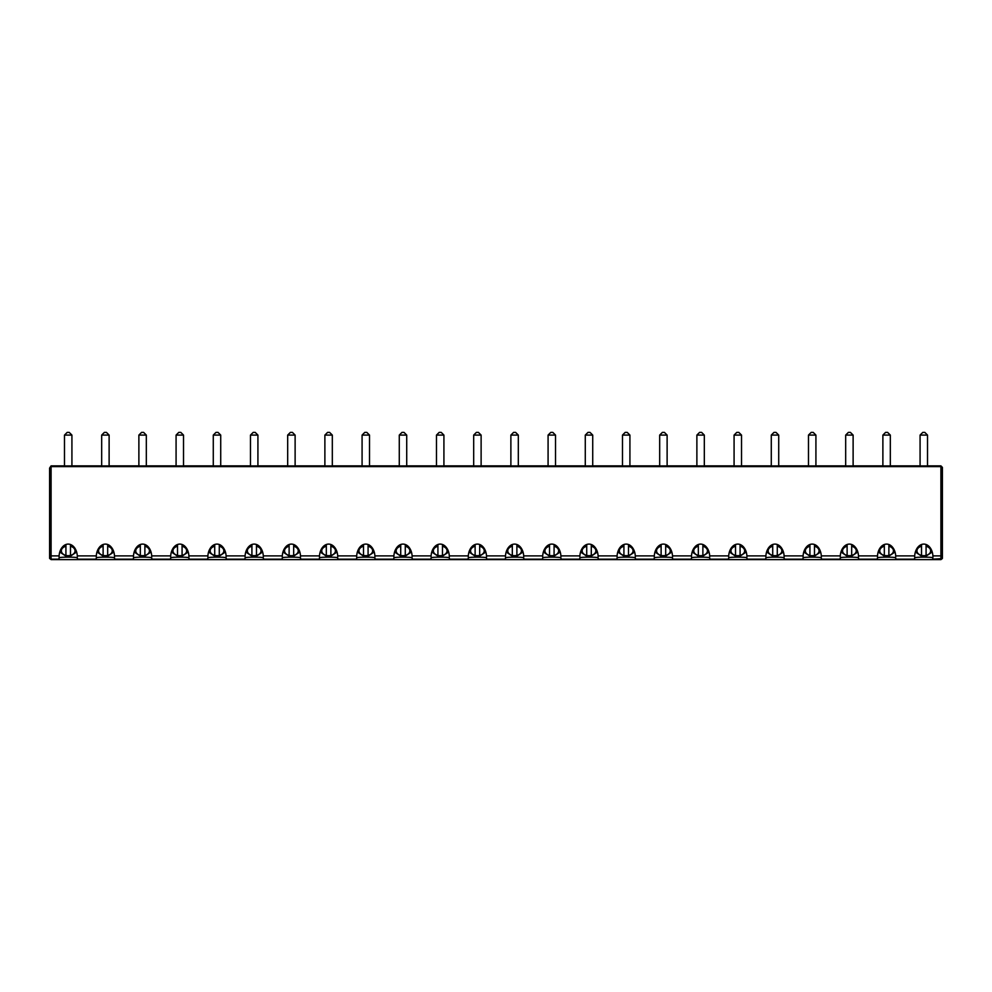<?xml version="1.0" encoding="UTF-8"?>
<svg xmlns="http://www.w3.org/2000/svg" width="992" height="992" viewBox="0 0 992 992"><rect width="100%" height="100%" fill="white"/><g stroke="black" fill="none" stroke-linecap="round" stroke-linejoin="round"><path stroke-width="1.49" d="M942.4 510.632L942.4 558.124L942.4 467.381L940.912 465.868L927.52 465.868M49.6 558.211L49.6 555.272L49.6 558.124L51.088 559.612L940.912 559.612L942.35 558.508M49.674 558.57L51.088 559.178L51.088 555.892L49.6 555.272L49.6 468.075L51.088 466.612L940.912 466.612L942.4 468.075M942.4 555.272L940.912 555.892L940.912 559.612L932.877 559.178L942.326 558.57M913.31 559.612L934.29 559.612M895.702 555.892A9.126 6.46 0 0 1 895.726 556.45A9.126 6.46 0 0 1 895.503 557.888L896.483 559.612L913.917 559.612L914.897 557.888A9.126 6.46 0 0 1 914.674 556.45A9.126 6.46 0 0 1 914.698 555.892L895.702 555.892A12.908 9.126 -90 0 0 886.6 544.1A12.908 9.126 -90 0 0 877.498 555.892L858.502 555.892A12.908 9.126 -90 0 0 849.4 544.1A12.908 9.126 -90 0 0 840.298 555.892L821.302 555.892A12.908 9.126 -90 0 0 812.2 544.1A12.908 9.126 -90 0 0 803.098 555.892L784.102 555.892A12.908 9.126 -90 0 0 775 544.1A12.908 9.126 -90 0 0 765.898 555.892L746.902 555.892A12.908 9.126 -90 0 0 737.8 544.1A12.908 9.126 -90 0 0 728.698 555.892L709.702 555.892A12.908 9.126 -90 0 0 700.6 544.1A12.908 9.126 -90 0 0 691.498 555.892L672.502 555.892A12.908 9.126 -90 0 0 663.4 544.1A12.908 9.126 -90 0 0 654.298 555.892L635.302 555.892A12.908 9.126 -90 0 0 626.2 544.1A12.908 9.126 -90 0 0 617.098 555.892L598.102 555.892A12.908 9.126 -90 0 0 589 544.1A12.908 9.126 -90 0 0 579.898 555.892L560.902 555.892A12.908 9.126 -90 0 0 551.8 544.1A12.908 9.126 -90 0 0 542.698 555.892L523.702 555.892A12.908 9.126 -90 0 0 514.6 544.1A12.908 9.126 -90 0 0 505.498 555.892L486.502 555.892A12.908 9.126 -90 0 0 477.4 544.1A12.908 9.126 -90 0 0 468.298 555.892L449.302 555.892A12.908 9.126 -90 0 0 440.2 544.1A12.908 9.126 -90 0 0 431.098 555.892L412.102 555.892A12.908 9.126 -90 0 0 403 544.1A12.908 9.126 -90 0 0 393.898 555.892L374.902 555.892A12.908 9.126 -90 0 0 365.8 544.1A12.908 9.126 -90 0 0 356.698 555.892L337.702 555.892A12.908 9.126 -90 0 0 328.6 544.1A12.908 9.126 -90 0 0 319.498 555.892L300.502 555.892A12.908 9.126 -90 0 0 291.4 544.1A12.908 9.126 -90 0 0 282.298 555.892L263.302 555.892A12.908 9.126 -90 0 0 254.2 544.1A12.908 9.126 -90 0 0 245.098 555.892L226.102 555.892A12.908 9.126 -90 0 0 217 544.1A12.908 9.126 -90 0 0 207.898 555.892L188.902 555.892A12.908 9.126 -90 0 0 179.8 544.1A12.908 9.126 -90 0 0 170.698 555.892L151.702 555.892A12.908 9.126 -90 0 0 142.6 544.1A12.908 9.126 -90 0 0 133.498 555.892L114.502 555.892A12.908 9.126 -90 0 0 105.4 544.1A12.908 9.126 -90 0 0 96.298 555.892L77.302 555.892A12.908 9.126 -90 0 0 68.2 544.1A12.908 9.126 -90 0 0 59.098 555.892L51.088 555.892L51.088 465.868L64.48 465.868M876.11 559.612L897.09 559.612M858.502 555.892A9.126 6.46 0 0 1 858.526 556.45A9.126 6.46 0 0 1 858.303 557.888L859.283 559.612L876.717 559.612L877.697 557.888A9.126 6.46 0 0 1 877.474 556.45A9.126 6.46 0 0 1 877.498 555.892M838.91 559.612L859.89 559.612M821.302 555.892A9.126 6.46 0 0 1 821.326 556.45A9.126 6.46 0 0 1 821.103 557.888L822.083 559.612L839.517 559.612L840.497 557.888A9.126 6.46 0 0 1 840.274 556.45A9.126 6.46 0 0 1 840.298 555.892M801.71 559.612L822.69 559.612M784.102 555.892A9.126 6.46 0 0 1 784.126 556.45A9.126 6.46 0 0 1 783.903 557.888L784.883 559.612L802.317 559.612L803.297 557.888A9.126 6.46 0 0 1 803.074 556.45A9.126 6.46 0 0 1 803.098 555.892M764.51 559.612L785.49 559.612M727.31 559.612L748.29 559.612M709.702 555.892A9.126 6.46 0 0 1 709.726 556.45A9.126 6.46 0 0 1 709.503 557.888L710.483 559.612L727.917 559.612L728.897 557.888A9.126 6.46 0 0 1 728.674 556.45A9.126 6.46 0 0 1 728.698 555.892M690.11 559.612L711.09 559.612M672.502 555.892A9.126 6.46 0 0 1 672.526 556.45A9.126 6.46 0 0 1 672.303 557.888L673.283 559.612L690.717 559.612L691.697 557.888A9.126 6.46 0 0 1 691.474 556.45A9.126 6.46 0 0 1 691.498 555.892M652.91 559.612L673.89 559.612M635.302 555.892A9.126 6.46 0 0 1 635.326 556.45A9.126 6.46 0 0 1 635.103 557.888L636.083 559.612L653.517 559.612L654.497 557.888A9.126 6.46 0 0 1 654.274 556.45A9.126 6.46 0 0 1 654.298 555.892M615.71 559.612L636.69 559.612M598.102 555.892A9.126 6.46 0 0 1 598.126 556.45A9.126 6.46 0 0 1 597.903 557.888L598.883 559.612L616.317 559.612L617.297 557.888A9.126 6.46 0 0 1 617.074 556.45A9.126 6.46 0 0 1 617.098 555.892M578.51 559.612L599.49 559.612M560.902 555.892A9.126 6.46 0 0 1 560.926 556.45A9.126 6.46 0 0 1 560.703 557.888L561.683 559.612L579.117 559.612L580.097 557.888A9.126 6.46 0 0 1 579.874 556.45A9.126 6.46 0 0 1 579.898 555.892M541.31 559.612L562.29 559.612M523.702 555.892A9.126 6.46 0 0 1 523.726 556.45A9.126 6.46 0 0 1 523.503 557.888L524.483 559.612L541.917 559.612L542.897 557.888A9.126 6.46 0 0 1 542.674 556.45A9.126 6.46 0 0 1 542.698 555.892M504.11 559.612L525.09 559.612M486.502 555.892A9.126 6.46 0 0 1 486.526 556.45A9.126 6.46 0 0 1 486.303 557.888L487.283 559.612L504.717 559.612L505.697 557.888A9.126 6.46 0 0 1 505.474 556.45A9.126 6.46 0 0 1 505.498 555.892M466.91 559.612L487.89 559.612M449.302 555.892A9.126 6.46 0 0 1 449.326 556.45A9.126 6.46 0 0 1 449.103 557.888L450.083 559.612L467.517 559.612L468.497 557.888A9.126 6.46 0 0 1 468.274 556.45A9.126 6.46 0 0 1 468.298 555.892M429.71 559.612L450.69 559.612M412.102 555.892A9.126 6.46 0 0 1 412.126 556.45A9.126 6.46 0 0 1 411.903 557.888L412.883 559.612L430.317 559.612L431.297 557.888A9.126 6.46 0 0 1 431.074 556.45A9.126 6.46 0 0 1 431.098 555.892M392.51 559.612L413.49 559.612M374.902 555.892A9.126 6.46 0 0 1 374.926 556.45A9.126 6.46 0 0 1 374.703 557.888L375.683 559.612L393.117 559.612L394.097 557.888A9.126 6.46 0 0 1 393.874 556.45A9.126 6.46 0 0 1 393.898 555.892M355.31 559.612L376.29 559.612M318.11 559.612L339.09 559.612M300.502 555.892A9.126 6.46 0 0 1 300.526 556.45A9.126 6.46 0 0 1 300.303 557.888L301.283 559.612L318.717 559.612L319.697 557.888A9.126 6.46 0 0 1 319.474 556.45A9.126 6.46 0 0 1 319.498 555.892M280.91 559.612L301.89 559.612M263.302 555.892A9.126 6.46 0 0 1 263.326 556.45A9.126 6.46 0 0 1 263.103 557.888L264.083 559.612L281.517 559.612L282.497 557.888A9.126 6.46 0 0 1 282.274 556.45A9.126 6.46 0 0 1 282.298 555.892M243.71 559.612L264.69 559.612M226.102 555.892A9.126 6.46 0 0 1 226.126 556.45A9.126 6.46 0 0 1 225.903 557.888L226.883 559.612L244.317 559.612L245.297 557.888A9.126 6.46 0 0 1 245.074 556.45A9.126 6.46 0 0 1 245.098 555.892M206.51 559.612L227.49 559.612M188.902 555.892A9.126 6.46 0 0 1 188.926 556.45A9.126 6.46 0 0 1 188.703 557.888L189.683 559.612L207.117 559.612L208.097 557.888A9.126 6.46 0 0 1 207.874 556.45A9.126 6.46 0 0 1 207.898 555.892M169.31 559.612L190.29 559.612M151.702 555.892A9.126 6.46 0 0 1 151.726 556.45A9.126 6.46 0 0 1 151.503 557.888L152.483 559.612L169.917 559.612L170.897 557.888A9.126 6.46 0 0 1 170.674 556.45A9.126 6.46 0 0 1 170.698 555.892M132.11 559.612L153.09 559.612M114.502 555.892A9.126 6.46 0 0 1 114.526 556.45A9.126 6.46 0 0 1 114.303 557.888L115.283 559.612L132.717 559.612L133.697 557.888A9.126 6.46 0 0 1 133.474 556.45A9.126 6.46 0 0 1 133.498 555.892M94.91 559.612L115.89 559.612M77.302 555.892A9.126 6.46 0 0 1 77.326 556.45A9.126 6.46 0 0 1 77.103 557.888L78.083 559.612L95.517 559.612L96.497 557.888A9.126 6.46 0 0 1 96.274 556.45A9.126 6.46 0 0 1 96.298 555.892M57.71 559.612L78.69 559.612M59.123 559.178L51.088 559.178L58.317 559.612L59.297 557.888A9.126 6.46 0 0 1 59.074 556.45A9.126 6.46 0 0 1 59.098 555.892M49.6 468.075L51.088 465.868M932.877 559.178L932.703 557.888A9.126 6.46 0 0 0 932.926 556.45A9.126 6.46 0 0 0 932.902 555.892L940.912 555.892L940.912 465.868M932.902 555.892A12.908 9.126 -90 0 0 923.8 544.1A12.908 9.126 -90 0 0 914.698 555.892M920.08 465.918L927.52 465.918L927.52 435.091L924.817 432.388L922.783 432.388L924.817 432.388L927.52 435.091L920.08 435.091L922.783 432.388L920.08 435.091L920.08 465.918M890.32 465.868L920.08 465.868M882.88 465.918L890.32 465.918L890.32 435.091L887.617 432.388L885.583 432.388L887.617 432.388L890.32 435.091L882.88 435.091L885.583 432.388L882.88 435.091L882.88 465.918M853.12 465.868L882.88 465.868M845.68 465.918L853.12 465.918L853.12 435.091L850.417 432.388L848.383 432.388L850.417 432.388L853.12 435.091L845.68 435.091L848.383 432.388L845.68 435.091L845.68 465.918M815.92 465.868L845.68 465.868M808.48 465.918L815.92 465.918L815.92 435.091L813.217 432.388L811.183 432.388L813.217 432.388L815.92 435.091L808.48 435.091L811.183 432.388L808.48 435.091L808.48 465.918M778.72 465.868L808.48 465.868M771.28 465.918L778.72 465.918L778.72 435.091L776.017 432.388L773.983 432.388L776.017 432.388L778.72 435.091L771.28 435.091L773.983 432.388L771.28 435.091L771.28 465.918M741.52 465.868L771.28 465.868M734.08 465.918L741.52 465.918L741.52 435.091L738.817 432.388L736.783 432.388L738.817 432.388L741.52 435.091L734.08 435.091L736.783 432.388L734.08 435.091L734.08 465.918M704.32 465.868L734.08 465.868M696.88 465.918L704.32 465.918L704.32 435.091L701.617 432.388L699.583 432.388L701.617 432.388L704.32 435.091L696.88 435.091L699.583 432.388L696.88 435.091L696.88 465.918M667.12 465.868L696.88 465.868M659.68 465.918L667.12 465.918L667.12 435.091L664.417 432.388L662.383 432.388L664.417 432.388L667.12 435.091L659.68 435.091L662.383 432.388L659.68 435.091L659.68 465.918M629.92 465.868L659.68 465.868M622.48 465.918L629.92 465.918L629.92 435.091L627.217 432.388L625.183 432.388L627.217 432.388L629.92 435.091L622.48 435.091L625.183 432.388L622.48 435.091L622.48 465.918M592.72 465.868L622.48 465.868M585.28 465.918L592.72 465.918L592.72 435.091L590.017 432.388L587.983 432.388L590.017 432.388L592.72 435.091L585.28 435.091L587.983 432.388L585.28 435.091L585.28 465.918M555.52 465.868L585.28 465.868M548.08 465.918L555.52 465.918L555.52 435.091L552.817 432.388L550.783 432.388L552.817 432.388L555.52 435.091L548.08 435.091L550.783 432.388L548.08 435.091L548.08 465.918M518.32 465.868L548.08 465.868M510.88 465.918L518.32 465.918L518.32 435.091L515.617 432.388L513.583 432.388L515.617 432.388L518.32 435.091L510.88 435.091L513.583 432.388L510.88 435.091L510.88 465.918M481.12 465.868L510.88 465.868M473.68 465.918L481.12 465.918L481.12 435.091L478.417 432.388L476.383 432.388L478.417 432.388L481.12 435.091L473.68 435.091L476.383 432.388L473.68 435.091L473.68 465.918M443.92 465.868L473.68 465.868M436.48 465.918L443.92 465.918L443.92 435.091L441.217 432.388L439.183 432.388L441.217 432.388L443.92 435.091L436.48 435.091L439.183 432.388L436.48 435.091L436.48 465.918M406.72 465.868L436.48 465.868M399.28 465.918L406.72 465.918L406.72 435.091L404.017 432.388L401.983 432.388L404.017 432.388L406.72 435.091L399.28 435.091L401.983 432.388L399.28 435.091L399.28 465.918M369.52 465.868L399.28 465.868M362.08 465.918L369.52 465.918L369.52 435.091L366.817 432.388L364.783 432.388L366.817 432.388L369.52 435.091L362.08 435.091L364.783 432.388L362.08 435.091L362.08 465.918M332.32 465.868L362.08 465.868M324.88 465.918L332.32 465.918L332.32 435.091L329.617 432.388L327.583 432.388L329.617 432.388L332.32 435.091L324.88 435.091L327.583 432.388L324.88 435.091L324.88 465.918M295.12 465.868L324.88 465.868M287.68 465.918L295.12 465.918L295.12 435.091L292.417 432.388L290.383 432.388L292.417 432.388L295.12 435.091L287.68 435.091L290.383 432.388L287.68 435.091L287.68 465.918M257.92 465.868L287.68 465.868M250.48 465.918L257.92 465.918L257.92 435.091L255.217 432.388L253.183 432.388L255.217 432.388L257.92 435.091L250.48 435.091L253.183 432.388L250.48 435.091L250.48 465.918M220.72 465.868L250.48 465.868M213.28 465.918L220.72 465.918L220.72 435.091L218.017 432.388L215.983 432.388L218.017 432.388L220.72 435.091L213.28 435.091L215.983 432.388L213.28 435.091L213.28 465.918M183.52 465.868L213.28 465.868M176.08 465.918L183.52 465.918L183.52 435.091L180.817 432.388L178.783 432.388L180.817 432.388L183.52 435.091L176.08 435.091L178.783 432.388L176.08 435.091L176.08 465.918M146.32 465.868L176.08 465.868M138.88 465.918L146.32 465.918L146.32 435.091L143.617 432.388L141.583 432.388L143.617 432.388L146.32 435.091L138.88 435.091L141.583 432.388L138.88 435.091L138.88 465.918M109.12 465.868L138.88 465.868M101.68 465.918L109.12 465.918L109.12 435.091L106.417 432.388L104.383 432.388L106.417 432.388L109.12 435.091L101.68 435.091L104.383 432.388L101.68 435.091L101.68 465.918M71.92 465.868L101.68 465.868M64.48 465.918L71.92 465.918L71.92 435.091L69.217 432.388L67.183 432.388L69.217 432.388L71.92 435.091L64.48 435.091L67.183 432.388L64.48 435.091L64.48 465.918M914.748 557.963C913.954 556.859 933.646 556.859 932.852 557.963M59.148 557.963C58.354 556.859 78.046 556.859 77.252 557.963M877.548 557.963C876.754 556.859 896.446 556.859 895.652 557.963M96.348 557.963C95.554 556.859 115.246 556.859 114.452 557.963M840.348 557.963C839.554 556.859 859.246 556.859 858.452 557.963M133.548 557.963C132.754 556.859 152.446 556.859 151.652 557.963M803.148 557.963C802.354 556.859 822.046 556.859 821.252 557.963M170.748 557.963C169.954 556.859 189.646 556.859 188.852 557.963M765.948 557.963C765.154 556.859 784.846 556.859 784.052 557.963M765.117 559.612L766.097 557.888A9.126 6.46 0 0 1 765.874 556.45A9.126 6.46 0 0 1 765.898 555.892M747.683 559.612L746.703 557.888A9.126 6.46 0 0 0 746.926 556.45A9.126 6.46 0 0 0 746.902 555.892M207.948 557.963C207.154 556.859 226.846 556.859 226.052 557.963M728.748 557.963C727.954 556.859 747.646 556.859 746.852 557.963M245.148 557.963C244.354 556.859 264.046 556.859 263.252 557.963M691.548 557.963C690.754 556.859 710.446 556.859 709.652 557.963M282.348 557.963C281.554 556.859 301.246 556.859 300.452 557.963M654.348 557.963C653.554 556.859 673.246 556.859 672.452 557.963M338.483 559.612L337.503 557.888A9.126 6.46 0 0 0 337.726 556.45A9.126 6.46 0 0 0 337.702 555.892M319.548 557.963C318.754 556.859 338.446 556.859 337.652 557.963M617.148 557.963C616.354 556.859 636.046 556.859 635.252 557.963M355.917 559.612L356.897 557.888A9.126 6.46 0 0 1 356.674 556.45A9.126 6.46 0 0 1 356.698 555.892M356.748 557.963C355.954 556.859 375.646 556.859 374.852 557.963M579.948 557.963C579.154 556.859 598.846 556.859 598.052 557.963M393.948 557.963C393.154 556.859 412.846 556.859 412.052 557.963M542.748 557.963C541.954 556.859 561.646 556.859 560.852 557.963M431.148 557.963C430.354 556.859 450.046 556.859 449.252 557.963M505.548 557.963C504.754 556.859 524.446 556.859 523.652 557.963M468.348 557.963C467.554 556.859 487.246 556.859 486.452 557.963M921.518 544.509L921.518 546.27A6.845 4.848 180 0 0 916.955 550.833A6.845 4.848 180 0 0 921.518 555.408L921.518 555.47A9.126 6.46 180 0 0 926.082 555.47L926.082 555.408A6.845 4.848 180 0 0 930.645 550.833A6.845 4.848 180 0 0 926.082 546.27L926.082 555.408M65.918 544.509L65.918 546.27A6.845 4.848 180 0 0 61.355 550.833A6.845 4.848 180 0 0 65.918 555.408L65.918 555.47A9.126 6.46 180 0 0 70.482 555.47L70.482 555.408A6.845 4.848 180 0 0 75.045 550.833A6.845 4.848 180 0 0 70.482 546.27L70.482 555.408M884.318 544.509L884.318 546.27A6.845 4.848 180 0 0 879.755 550.833A6.845 4.848 180 0 0 884.318 555.408L884.318 555.47A9.126 6.46 180 0 0 888.882 555.47L888.882 555.408A6.845 4.848 180 0 0 893.445 550.833A6.845 4.848 180 0 0 888.882 546.27L888.882 555.408M103.118 544.509L103.118 546.27A6.845 4.848 180 0 0 98.555 550.833A6.845 4.848 180 0 0 103.118 555.408L103.118 555.47A9.126 6.46 180 0 0 107.682 555.47L107.682 555.408A6.845 4.848 180 0 0 112.245 550.833A6.845 4.848 180 0 0 107.682 546.27L107.682 555.408M847.118 544.509L847.118 546.27A6.845 4.848 180 0 0 842.555 550.833A6.845 4.848 180 0 0 847.118 555.408L847.118 555.47A9.126 6.46 180 0 0 851.682 555.47L851.682 555.408A6.845 4.848 180 0 0 856.245 550.833A6.845 4.848 180 0 0 851.682 546.27L851.682 555.408M140.318 544.509L140.318 546.27A6.845 4.848 180 0 0 135.755 550.833A6.845 4.848 180 0 0 140.318 555.408L140.318 555.47A9.126 6.46 180 0 0 144.882 555.47L144.882 555.408A6.845 4.848 180 0 0 149.445 550.833A6.845 4.848 180 0 0 144.882 546.27L144.882 555.408M809.918 544.509L809.918 546.27A6.845 4.848 180 0 0 805.355 550.833A6.845 4.848 180 0 0 809.918 555.408L809.918 555.47A9.126 6.46 180 0 0 814.482 555.47L814.482 555.408A6.845 4.848 180 0 0 819.045 550.833A6.845 4.848 180 0 0 814.482 546.27L814.482 555.408M177.518 544.509L177.518 546.27A6.845 4.848 180 0 0 172.955 550.833A6.845 4.848 180 0 0 177.518 555.408L177.518 555.47A9.126 6.46 180 0 0 182.082 555.47L182.082 555.408A6.845 4.848 180 0 0 186.645 550.833A6.845 4.848 180 0 0 182.082 546.27L182.082 555.408M772.718 544.509L772.718 546.27A6.845 4.848 180 0 0 768.155 550.833A6.845 4.848 180 0 0 772.718 555.408L772.718 555.47A9.126 6.46 180 0 0 777.282 555.47L777.282 555.408A6.845 4.848 180 0 0 781.845 550.833A6.845 4.848 180 0 0 777.282 546.27L777.282 555.408M214.718 544.509L214.718 546.27A6.845 4.848 180 0 0 210.155 550.833A6.845 4.848 180 0 0 214.718 555.408L214.718 555.47A9.126 6.46 180 0 0 219.282 555.47L219.282 555.408A6.845 4.848 180 0 0 223.845 550.833A6.845 4.848 180 0 0 219.282 546.27L219.282 555.408M735.518 544.509L735.518 546.27A6.845 4.848 180 0 0 730.955 550.833A6.845 4.848 180 0 0 735.518 555.408L735.518 555.47A9.126 6.46 180 0 0 740.082 555.47L740.082 555.408A6.845 4.848 180 0 0 744.645 550.833A6.845 4.848 180 0 0 740.082 546.27L740.082 555.408M251.918 544.509L251.918 546.27A6.845 4.848 180 0 0 247.355 550.833A6.845 4.848 180 0 0 251.918 555.408L251.918 555.47A9.126 6.46 180 0 0 256.482 555.47L256.482 555.408A6.845 4.848 180 0 0 261.045 550.833A6.845 4.848 180 0 0 256.482 546.27L256.482 555.408M698.318 544.509L698.318 546.27A6.845 4.848 180 0 0 693.755 550.833A6.845 4.848 180 0 0 698.318 555.408L698.318 555.47A9.126 6.46 180 0 0 702.882 555.47L702.882 555.408A6.845 4.848 180 0 0 707.445 550.833A6.845 4.848 180 0 0 702.882 546.27L702.882 555.408M289.118 544.509L289.118 546.27A6.845 4.848 180 0 0 284.555 550.833A6.845 4.848 180 0 0 289.118 555.408L289.118 555.47A9.126 6.46 180 0 0 293.682 555.47L293.682 555.408A6.845 4.848 180 0 0 298.245 550.833A6.845 4.848 180 0 0 293.682 546.27L293.682 555.408M661.118 544.509L661.118 546.27A6.845 4.848 180 0 0 656.555 550.833A6.845 4.848 180 0 0 661.118 555.408L661.118 555.47A9.126 6.46 180 0 0 665.682 555.47L665.682 555.408A6.845 4.848 180 0 0 670.245 550.833A6.845 4.848 180 0 0 665.682 546.27L665.682 555.408M326.318 544.509L326.318 546.27A6.845 4.848 180 0 0 321.755 550.833A6.845 4.848 180 0 0 326.318 555.408L326.318 555.47A9.126 6.46 180 0 0 330.882 555.47L330.882 555.408A6.845 4.848 180 0 0 335.445 550.833A6.845 4.848 180 0 0 330.882 546.27L330.882 555.408M623.918 544.509L623.918 546.27A6.845 4.848 180 0 0 619.355 550.833A6.845 4.848 180 0 0 623.918 555.408L623.918 555.47A9.126 6.46 180 0 0 628.482 555.47L628.482 555.408A6.845 4.848 180 0 0 633.045 550.833A6.845 4.848 180 0 0 628.482 546.27L628.482 555.408M363.518 544.509L363.518 546.27A6.845 4.848 180 0 0 358.955 550.833A6.845 4.848 180 0 0 363.518 555.408L363.518 555.47A9.126 6.46 180 0 0 368.082 555.47L368.082 555.408A6.845 4.848 180 0 0 372.645 550.833A6.845 4.848 180 0 0 368.082 546.27L368.082 555.408M586.718 544.509L586.718 546.27A6.845 4.848 180 0 0 582.155 550.833A6.845 4.848 180 0 0 586.718 555.408L586.718 555.47A9.126 6.46 180 0 0 591.282 555.47L591.282 555.408A6.845 4.848 180 0 0 595.845 550.833A6.845 4.848 180 0 0 591.282 546.27L591.282 555.408M400.718 544.509L400.718 546.27A6.845 4.848 180 0 0 396.155 550.833A6.845 4.848 180 0 0 400.718 555.408L400.718 555.47A9.126 6.46 180 0 0 405.282 555.47L405.282 555.408A6.845 4.848 180 0 0 409.845 550.833A6.845 4.848 180 0 0 405.282 546.27L405.282 555.408M549.518 544.509L549.518 546.27A6.845 4.848 180 0 0 544.955 550.833A6.845 4.848 180 0 0 549.518 555.408L549.518 555.47A9.126 6.46 180 0 0 554.082 555.47L554.082 555.408A6.845 4.848 180 0 0 558.645 550.833A6.845 4.848 180 0 0 554.082 546.27L554.082 555.408M437.918 544.509L437.918 546.27A6.845 4.848 180 0 0 433.355 550.833A6.845 4.848 180 0 0 437.918 555.408L437.918 555.47A9.126 6.46 180 0 0 442.482 555.47L442.482 555.408A6.845 4.848 180 0 0 447.045 550.833A6.845 4.848 180 0 0 442.482 546.27L442.482 555.408M512.318 544.509L512.318 546.27A6.845 4.848 180 0 0 507.755 550.833A6.845 4.848 180 0 0 512.318 555.408L512.318 555.47A9.126 6.46 180 0 0 516.882 555.47L516.882 555.408A6.845 4.848 180 0 0 521.445 550.833A6.845 4.848 180 0 0 516.882 546.27L516.882 555.408M475.118 544.509L475.118 546.27A6.845 4.848 180 0 0 470.555 550.833A6.845 4.848 180 0 0 475.118 555.408L475.118 555.47A9.126 6.46 180 0 0 479.682 555.47L479.682 555.408A6.845 4.848 180 0 0 484.245 550.833A6.845 4.848 180 0 0 479.682 546.27L479.682 555.408M926.082 544.509L926.082 546.27M70.482 544.509L70.482 546.27M888.882 544.509L888.882 546.27M107.682 544.509L107.682 546.27M851.682 544.509L851.682 546.27M144.882 544.509L144.882 546.27M814.482 544.509L814.482 546.27M182.082 544.509L182.082 546.27M777.282 544.509L777.282 546.27M219.282 544.509L219.282 546.27M740.082 544.509L740.082 546.27M256.482 544.509L256.482 546.27M702.882 544.509L702.882 546.27M293.682 544.509L293.682 546.27M665.682 544.509L665.682 546.27M330.882 544.509L330.882 546.27M628.482 544.509L628.482 546.27M368.082 544.509L368.082 546.27M591.282 544.509L591.282 546.27M405.282 544.509L405.282 546.27M554.082 544.509L554.082 546.27M442.482 544.509L442.482 546.27M516.882 544.509L516.882 546.27M479.682 544.509L479.682 546.27M921.518 555.408L921.518 546.27M65.918 555.408L65.918 546.27M884.318 555.408L884.318 546.27M103.118 555.408L103.118 546.27M847.118 555.408L847.118 546.27M140.318 555.408L140.318 546.27M809.918 555.408L809.918 546.27M177.518 555.408L177.518 546.27M772.718 555.408L772.718 546.27M214.718 555.408L214.718 546.27M735.518 555.408L735.518 546.27M251.918 555.408L251.918 546.27M698.318 555.408L698.318 546.27M289.118 555.408L289.118 546.27M661.118 555.408L661.118 546.27M326.318 555.408L326.318 546.27M623.918 555.408L623.918 546.27M363.518 555.408L363.518 546.27M586.718 555.408L586.718 546.27M400.718 555.408L400.718 546.27M549.518 555.408L549.518 546.27M437.918 555.408L437.918 546.27M512.318 555.408L512.318 546.27M475.118 555.408L475.118 546.27M895.677 559.178L914.723 559.178M77.277 559.178L96.323 559.178M858.477 559.178L877.523 559.178M114.477 559.178L133.523 559.178M821.277 559.178L840.323 559.178M151.677 559.178L170.723 559.178M784.077 559.178L803.123 559.178M188.877 559.178L207.923 559.178M746.877 559.178L765.923 559.178M226.077 559.178L245.123 559.178M709.677 559.178L728.723 559.178M263.277 559.178L282.323 559.178M672.477 559.178L691.523 559.178M300.477 559.178L319.523 559.178M635.277 559.178L654.323 559.178M337.677 559.178L356.723 559.178M598.077 559.178L617.123 559.178M374.877 559.178L393.923 559.178M560.877 559.178L579.923 559.178M412.077 559.178L431.123 559.178M523.677 559.178L542.723 559.178M449.277 559.178L468.323 559.178M486.477 559.178L505.523 559.178M915.38 552.011L921.518 556.128M932.22 552.011L926.082 556.128M59.78 552.011L65.918 556.128M76.62 552.011L70.482 556.128M878.18 552.011L884.318 556.128M895.02 552.011L888.882 556.128M96.98 552.011L103.118 556.128M113.82 552.011L107.682 556.128M840.98 552.011L847.118 556.128M857.82 552.011L851.682 556.128M134.18 552.011L140.318 556.128M151.02 552.011L144.882 556.128M803.78 552.011L809.918 556.128M820.62 552.011L814.482 556.128M171.38 552.011L177.518 556.128M188.22 552.011L182.082 556.128M766.58 552.011L772.718 556.128M783.42 552.011L777.282 556.128M208.58 552.011L214.718 556.128M225.42 552.011L219.282 556.128M729.38 552.011L735.518 556.128M746.22 552.011L740.082 556.128M245.78 552.011L251.918 556.128M262.62 552.011L256.482 556.128M692.18 552.011L698.318 556.128M709.02 552.011L702.882 556.128M282.98 552.011L289.118 556.128M299.82 552.011L293.682 556.128M654.98 552.011L661.118 556.128M671.82 552.011L665.682 556.128M320.18 552.011L326.318 556.128M337.02 552.011L330.882 556.128M617.78 552.011L623.918 556.128M634.62 552.011L628.482 556.128M357.38 552.011L363.518 556.128M374.22 552.011L368.082 556.128M580.58 552.011L586.718 556.128M597.42 552.011L591.282 556.128M394.58 552.011L400.718 556.128M411.42 552.011L405.282 556.128M543.38 552.011L549.518 556.128M560.22 552.011L554.082 556.128M431.78 552.011L437.918 556.128M448.62 552.011L442.482 556.128M506.18 552.011L512.318 556.128M523.02 552.011L516.882 556.128M468.98 552.011L475.118 556.128M485.82 552.011L479.682 556.128"/></g></svg>
